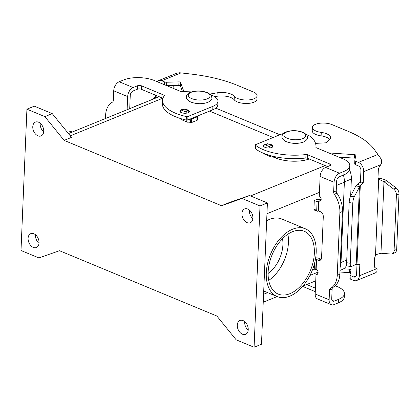 <?xml version="1.0" encoding="UTF-8"?>
<svg xmlns="http://www.w3.org/2000/svg" width="420" height="420" viewBox="0 0 420 420"><rect width="100%" height="100%" fill="white"/><g stroke="black" fill="none" stroke-linecap="round" stroke-linejoin="round"><path stroke-width="0.63" d="M315.331 259.822A1.36 0.83 -67.5 0 1 315.551 259.702L316.559 259.455L318.423 260.232A4.079 2.772 -112.1 0 0 320.119 260.29A4.079 2.772 -112.1 0 0 321.568 257.749L323.29 216.678A4.079 2.772 67.9 0 0 320.46 211.722L318.208 210.94L318.623 201.023L317.074 201.653L316.712 210.326A1.36 0.83 112.5 0 0 317.111 211.208A1.36 0.83 112.5 0 0 317.583 211.192L318.208 210.94M331.385 304.705A7.613 4.636 -67.5 0 1 329.133 299.775L329.537 290.068A2.72 1.848 -112.1 0 1 330.398 288.425A21.756 14.784 67.9 0 0 337.25 275.3L339.838 274.244A21.756 14.784 67.9 0 1 332.981 287.375A2.72 1.848 -112.1 0 0 332.125 289.012L331.721 298.725A3.806 2.321 112.5 0 0 332.845 301.187A3.806 2.321 112.5 0 0 334.163 301.14L338.63 299.324A21.756 8.904 2.4 0 0 344.426 293.617L344.279 297.092A21.756 8.904 2.4 0 1 338.483 302.794L334.016 304.61A7.613 4.636 -67.5 0 1 331.385 304.705L317.441 298.914A7.613 4.636 112.5 0 1 315.189 293.984L316.008 274.36A2.72 1.848 -112.1 0 0 317.137 274.402A2.72 1.848 -112.1 0 0 318.05 271.95A2.72 1.848 -112.1 0 0 316.218 269.404L314.207 269.992L314.48 263.587M337.25 275.3L339.88 212.531A21.756 14.784 -112.1 0 0 334.341 194.255A2.72 1.848 67.9 0 1 333.648 191.972L334.058 182.264A7.613 4.636 -67.5 0 1 339.523 173.219L343.991 171.397A21.756 8.904 2.4 0 0 349.786 165.695A21.756 8.904 2.4 0 0 342.836 158.765L316.344 147.767A1.36 0.557 -177.6 0 1 315.908 147.336A1.36 0.557 -177.6 0 1 315.908 147.32A54.39 22.26 2.4 0 0 315.966 146.606A54.39 22.26 2.4 0 0 312.312 138.054A19.037 7.791 2.4 0 0 306.269 134.51M283.395 133.555A19.037 7.791 2.4 0 0 280.628 134.463L255.675 144.617A1.36 0.557 2.4 0 0 255.313 144.968A1.36 0.557 2.4 0 0 255.481 145.257A40.793 16.695 2.4 0 0 305.97 154.528A1.36 0.557 -177.6 0 1 307.387 154.686L329.899 164.031A2.72 1.113 -177.6 0 1 330.771 164.897A2.72 1.113 -177.6 0 1 330.046 165.611L325.579 167.428A7.613 4.636 112.5 0 0 320.114 176.474L319.289 196.103A2.72 1.848 67.9 0 1 321.121 198.65A2.72 1.848 67.9 0 1 320.208 201.101A2.72 1.848 67.9 0 1 319.079 201.059L318.623 201.023M255.313 144.968L255.166 148.444A1.36 0.557 2.4 0 0 255.334 148.727A40.793 16.695 2.4 0 0 305.828 157.999A1.36 0.557 -177.6 0 1 307.241 158.156L327.595 166.603M268.427 144.102A4.757 1.948 -177.6 0 1 273.021 146.239A4.757 1.948 -177.6 0 1 271.75 147.488A4.757 1.948 -177.6 0 1 266.49 147.787A4.757 1.948 -177.6 0 1 263.508 145.845A4.757 1.948 -177.6 0 1 264.779 144.596A4.757 1.948 -177.6 0 1 266.017 144.244M182.978 109.421A4.757 1.948 2.4 0 0 181.104 109.862A4.757 1.948 2.4 0 0 179.839 111.111A4.757 1.948 2.4 0 0 182.816 113.053A4.757 1.948 2.4 0 0 188.081 112.754A4.757 1.948 2.4 0 0 189.347 111.51A4.757 1.948 2.4 0 0 184.758 109.368M249.386 210.058A7.476 5.082 -112.1 0 0 249.349 210.567A7.476 5.082 -112.1 0 0 252.872 218.631M252.908 218.122A7.476 5.082 67.9 0 1 250.252 222.773A7.476 5.082 67.9 0 1 244.603 220.794A7.476 5.082 67.9 0 1 241.952 213.575A7.476 5.082 67.9 0 1 244.613 208.918A7.476 5.082 67.9 0 1 250.262 210.898A7.476 5.082 67.9 0 1 252.908 218.122M248.236 329.684A7.476 5.082 67.9 0 1 245.574 334.336A7.476 5.082 67.9 0 1 239.925 332.356A7.476 5.082 67.9 0 1 237.279 325.138A7.476 5.082 67.9 0 1 239.935 320.481A7.476 5.082 67.9 0 1 245.584 322.46A7.476 5.082 67.9 0 1 248.236 329.684M244.708 321.62A7.476 5.082 -112.1 0 0 244.671 322.13A7.476 5.082 -112.1 0 0 248.199 330.194M35.527 234.785A7.476 5.082 -112.1 0 0 35.49 235.295A7.476 5.082 -112.1 0 0 39.018 243.364M28.098 238.303A7.476 5.082 67.9 0 1 30.76 233.651A7.476 5.082 67.9 0 1 36.404 235.631A7.476 5.082 67.9 0 1 39.055 242.855A7.476 5.082 67.9 0 1 36.393 247.506A7.476 5.082 67.9 0 1 30.749 245.527A7.476 5.082 67.9 0 1 28.098 238.303M40.205 123.223A7.476 5.082 -112.1 0 0 40.168 123.732A7.476 5.082 -112.1 0 0 43.696 131.801M43.733 131.292A7.476 5.082 67.9 0 1 41.071 135.944A7.476 5.082 67.9 0 1 35.422 133.964A7.476 5.082 67.9 0 1 32.776 126.74A7.476 5.082 67.9 0 1 35.432 122.089A7.476 5.082 67.9 0 1 41.081 124.068A7.476 5.082 67.9 0 1 43.733 131.292M315.667 257.859A4.079 1.67 -177.6 0 1 319.147 258.4L321.011 259.177A4.079 2.772 -112.1 0 0 321.206 259.25M72.266 132.032L72.23 132.017A36.713 22.36 112.5 0 0 66.308 130.956M292.64 229.21A36.713 22.36 112.5 0 0 267.577 263.498A36.713 22.36 112.5 0 0 277.163 296.588A36.713 22.36 112.5 0 0 289.837 296.147A36.713 22.36 112.5 0 0 314.906 261.859A36.713 22.36 112.5 0 0 305.314 228.769A36.713 22.36 112.5 0 0 292.64 229.21M266.658 220.715A36.713 22.36 -67.5 0 1 269.236 219.492A36.713 22.36 -67.5 0 1 281.904 219.056L305.314 228.769M282.518 238.702A25.835 15.734 -67.5 0 1 282.901 244.787A25.835 15.734 -67.5 0 1 268.102 273.431M268.139 272.076A33.994 20.701 -67.5 0 1 281.006 240.324A33.994 20.701 -67.5 0 1 304.274 231.284A33.994 20.701 -67.5 0 1 314.344 253.281A33.994 20.701 -67.5 0 1 301.476 285.033A33.994 20.701 -67.5 0 1 278.208 294.074A33.994 20.701 -67.5 0 1 268.139 272.076M287.879 234.203A33.994 20.701 -67.5 0 1 288.445 242.529A33.994 20.701 -67.5 0 1 268.7 280.403M59.504 250.709L216.883 316.04L236.156 339.806L254.084 347.245L261.476 344.237L267.404 202.928L249.47 195.484L228.9 202.708L221.508 205.716L64.124 140.385L71.516 137.377L52.243 113.615L34.314 106.171L26.922 109.179L21 250.493L38.929 257.933L59.504 250.709M317.074 201.653L314.286 200.492L313.924 209.171A1.36 0.83 112.5 0 0 314.323 210.053L317.111 211.208M316.008 274.36L317.919 273.583M339.838 274.244L342.468 211.475A21.756 14.784 -112.1 0 0 336.929 193.205A2.72 1.848 67.9 0 1 336.236 190.922L336.646 181.209A3.806 2.321 112.5 0 1 339.376 176.689L343.844 174.872A21.756 8.904 2.4 0 0 349.645 169.166L349.786 165.695M314.207 269.992L312.643 269.341M306.684 284.545L315.431 288.173M302.657 286.403L315.284 291.648M344.426 293.617A21.756 8.904 2.4 0 0 337.475 286.692L335.244 285.768M321.132 199.81A4.079 1.67 -177.6 0 0 315.835 199.862L314.286 200.492M215.78 108.134L279.909 134.752M349.561 169.79A15.771 10.715 67.9 0 1 351.367 179.046L350.653 196.13M346.778 264.983A15.771 10.715 67.9 0 1 342.379 269.435L340.001 270.401M340.127 267.414A16.317 11.088 -112.1 0 0 340.998 262.794L344.374 182.222A16.317 11.088 -112.1 0 0 343.392 175.051M273.131 137.513L209.548 111.116M254.084 347.245L260.006 205.936L242.078 198.492L249.47 195.484M260.006 205.936L267.404 202.928M242.078 198.492L221.508 205.716M64.124 140.385L44.851 116.623L52.243 113.615M44.851 116.623L26.922 109.179M191.394 91.901A54.39 22.26 -177.6 0 0 181.965 91.718A1.36 0.557 2.4 0 1 180.873 91.534L154.376 80.535A21.756 8.904 -177.6 0 0 123.653 79.936L119.186 81.753A7.613 4.636 112.5 0 0 113.72 90.799L113.316 100.511A2.72 1.848 -112.1 0 1 112.455 102.155A21.756 14.784 67.9 0 0 105.604 115.28L105.467 118.524M127.118 109.715L127.664 96.59A7.613 4.636 -67.5 0 1 133.135 87.544L137.597 85.727L137.456 89.198L132.988 91.014A3.806 2.321 112.5 0 0 130.252 95.54L129.707 108.665M210.646 94.815A19.037 7.791 -177.6 0 1 217.964 101.351L217.822 104.827A19.037 7.791 -177.6 0 1 212.746 109.814L187.798 119.968A1.36 0.557 -177.6 0 1 186.233 120.041A40.793 16.695 -177.6 0 1 162.414 103.73L162.556 100.259A40.793 16.695 -177.6 0 1 164.325 95.729A1.36 0.557 2.4 0 0 164.388 95.576A1.36 0.557 2.4 0 0 163.952 95.146L141.44 85.801A2.72 1.113 2.4 0 0 137.597 85.727M162.939 98.259L141.293 89.271A2.72 1.113 2.4 0 0 137.456 89.198M217.964 101.351A19.037 7.791 -177.6 0 1 212.893 106.344L187.94 116.498A1.36 0.557 -177.6 0 1 186.38 116.571A40.793 16.695 -177.6 0 1 162.556 100.259M343.618 268.784L349.771 269.199A1.36 0.557 -177.6 0 1 351.026 269.808A1.36 0.557 -177.6 0 1 351.02 269.84L350.049 274.858A2.72 1.113 2.4 0 0 350.038 274.927A2.72 1.113 2.4 0 0 350.91 275.793L353.63 276.922A3.806 2.588 -112.1 0 0 355.21 276.98A3.806 2.588 -112.1 0 0 356.564 274.612L356.995 264.359L359.499 264.238A0.677 0.415 -67.5 0 1 359.615 264.253A0.677 0.415 -67.5 0 1 359.819 264.695L359.352 275.767L376.588 268.758L377.087 269.414L376.976 271.357A7.613 5.171 -112.1 0 1 375.128 272.984L356.648 280.507A7.613 5.171 67.9 0 1 353.488 280.397L350.763 279.263A2.72 1.113 -177.6 0 1 349.892 278.397A2.72 1.113 -177.6 0 1 349.902 278.329L350.044 274.995M359.352 275.767A7.613 5.171 67.9 0 1 356.648 280.507M350.438 272.843A1.36 0.557 2.4 0 0 349.629 272.669L339.932 272.018M356.192 264.327L359.452 186.538L355.829 185.934L357.52 184.244L360.308 185.404L354.218 196.844A5.439 1.439 -80.5 0 0 352.784 203.159L350.259 263.293A5.439 1.439 99.5 0 0 351.031 266.595A5.439 1.439 99.5 0 0 351.298 266.553L356.192 264.327L357 264.359L360.308 185.404L362.885 183.456A0.677 0.415 112.5 0 0 363.253 182.716L363.72 171.644A7.613 5.171 67.9 0 0 358.433 162.388L355.709 161.259A2.72 1.113 -177.6 0 1 354.842 160.393A2.72 1.113 -177.6 0 1 354.848 160.325L355.819 155.305A1.36 0.557 2.4 0 0 355.824 155.269A1.36 0.557 2.4 0 0 354.575 154.66L328.766 152.927M315.536 143.383L325.437 142.837A1.36 0.557 2.4 0 0 326.398 142.537L329.611 139.487A12.238 5.008 2.4 0 0 330.545 137.681A12.238 5.008 2.4 0 0 321.258 132.405A11.692 4.788 -177.6 0 1 312.38 127.365A11.692 4.788 -177.6 0 1 319.483 123.291A11.692 4.788 -177.6 0 1 332.01 124.619L347.949 131.239A95.183 38.95 -177.6 0 1 374.845 150.239L379.843 157.169A7.613 5.171 -112.1 0 1 381.628 160.424L381.528 163.453L379.082 167.37A2.72 1.654 112.5 0 0 378.341 169.538L378.042 176.699A4.079 2.483 112.5 0 0 378.704 178.962L379.229 179.508M376.588 268.758L374.887 267.472A2.72 1.654 -67.5 0 1 374.304 265.844L374.603 258.678A4.079 2.483 -67.5 0 1 375.48 255.796L378.704 178.962M354.842 160.461L354.701 163.795A2.72 1.113 2.4 0 0 354.695 163.863A2.72 1.113 2.4 0 0 355.562 164.729L358.286 165.858A3.806 2.588 -112.1 0 1 360.927 170.489L360.465 181.561A0.677 0.415 -67.5 0 1 360.098 182.296L357.52 184.244M380.971 253.239L390.936 254.037A5.439 3.696 -112.1 0 0 392.159 253.859A5.439 3.696 -112.1 0 0 394.091 250.478L396.68 249.422L399 194.045A5.439 3.696 -112.1 0 0 396.249 188.034L386.558 180.673L383.969 181.729L380.971 253.239L376.562 254.489L375.48 255.796M396.68 249.422A5.439 3.696 67.9 0 1 394.742 252.809L392.159 253.859M378.494 178.7L379.701 179.692L383.969 181.729L393.661 189.084A5.439 3.696 67.9 0 1 396.412 195.101L394.091 250.478M377.947 178.248C381.066 178.316 383.933 179.125 386.558 180.673M312.38 127.365L312.233 130.835A11.692 4.788 2.4 0 0 321.111 135.875A12.238 5.008 -177.6 0 1 329.716 139.388M338.772 157.08L354.428 158.13A1.36 0.557 -177.6 0 1 355.241 158.303M269.74 155.416A4.079 2.483 -67.5 0 0 270.811 156.765A4.079 2.483 -67.5 0 0 272.223 156.718L275.662 157.936A24.476 10.017 2.4 0 0 308.711 159.169L309.251 158.991M264.033 146.785L264.08 145.682A1.36 0.924 67.9 0 1 264.563 144.837A1.36 0.924 67.9 0 1 265.13 144.858L268.916 146.428A1.36 0.924 67.9 0 1 269.855 147.934M264.175 153.536A4.079 2.483 112.5 0 0 265.036 154.366L270.811 156.765M272.444 147.121L272.444 147.031A1.36 0.924 -112.1 0 0 271.504 145.378L267.719 143.803A1.36 0.924 -112.1 0 0 267.151 143.787L264.563 144.837M272.496 156.14L272.475 156.613M351.031 266.595L347.413 265.991A5.439 1.439 -80.5 0 1 346.642 262.689L349.162 202.555A5.439 1.439 99.5 0 1 350.595 196.24L355.829 185.934M151.594 99.755L155.038 97.177A0.677 0.415 112.5 0 0 155.405 96.437L155.458 95.151M173.114 88.316L173.234 85.512M158.246 96.306L158.214 97.062M157.138 81.685A7.613 5.171 67.9 0 1 158.576 80.624A7.613 5.171 67.9 0 1 161.737 80.74L164.456 81.868A2.72 1.113 2.4 0 0 166.724 82.231L178.946 81.884A1.36 0.557 -177.6 0 1 180.495 82.399L183.965 91.702M209.848 94.075L217.166 92.809A12.238 5.008 -177.6 0 1 234.313 96.317A11.692 4.788 2.4 0 0 247.16 100.002A11.692 4.788 2.4 0 0 257.098 95.697A11.692 4.788 2.4 0 0 253.36 91.975L237.421 85.36A95.183 38.95 2.4 0 0 191.462 74.114L179.66 72.755L177.198 73.054A7.613 5.171 -112.1 0 0 177.056 73.106L158.576 80.624M257.098 95.697L256.951 99.167A11.692 4.788 -177.6 0 1 247.013 103.472A11.692 4.788 -177.6 0 1 234.166 99.787A12.238 5.008 2.4 0 0 217.019 96.28L214.636 96.695M190.276 118.96L191.51 119.17L197.033 116.923A2.72 1.113 2.4 0 0 197.757 116.209L197.61 119.679A2.72 1.113 -177.6 0 1 196.886 120.393L191.368 122.64L188.748 122.068A4.079 2.483 -67.5 0 1 187.341 122.115A4.079 2.483 -67.5 0 1 186.139 120.02M182.527 91.707L180.348 85.874A1.36 0.557 2.4 0 0 178.799 85.355L166.803 85.696M152.455 99.125L152.801 99.267M180.547 118.545A4.079 2.483 112.5 0 0 181.566 119.716L187.341 122.115M197.757 116.209A2.72 1.113 2.4 0 0 197.694 115.941M186.375 113.18A1.36 0.924 -112.1 0 0 185.441 111.778L181.655 110.208A1.36 0.924 -112.1 0 0 181.094 110.187A1.36 0.924 -112.1 0 0 180.611 111.032L180.558 112.203M189.11 119.432L189.005 121.963M181.094 110.187L183.682 109.137A1.36 0.924 67.9 0 1 184.244 109.153L188.029 110.728A1.36 0.924 67.9 0 1 188.974 112.224M134.347 106.775A5.439 4.562 -43.8 0 1 135.608 106.097L146.123 101.981M206.546 92.589A10.878 4.452 2.4 0 0 191.184 92.29A10.878 4.452 2.4 0 0 191.762 98.606A10.878 4.452 2.4 0 0 207.123 98.905A10.878 4.452 2.4 0 0 206.546 92.589M302.174 132.284A10.878 4.452 -177.6 0 1 302.746 138.6A10.878 4.452 -177.6 0 1 287.385 138.301A10.878 4.452 -177.6 0 1 286.813 131.985A10.878 4.452 -177.6 0 1 302.174 132.284M315.756 269.362L316.176 259.445M305.97 154.528L305.828 157.999M255.481 145.257L255.334 148.727M307.387 154.686L307.241 158.156M329.899 164.031L329.831 165.695M316.712 210.326L313.924 209.171M330.398 288.425L332.981 287.375M333.648 191.972L336.236 190.922M343.991 171.397L343.844 174.872M338.483 302.794L338.63 299.324M315.189 293.984L329.133 299.775M318.423 260.232L321.011 259.177M339.88 212.531L342.468 211.475M331.952 300.221L334.163 301.14M316.559 259.455L316.139 269.372M334.058 182.264L320.114 176.474M319.006 201.028L318.591 210.945M334.341 194.255L336.929 193.205M329.537 290.068L332.125 289.012M319.079 201.059L320.99 200.282M351.367 179.046L344.384 181.886M346.747 260.127L341.008 262.458M266.947 213.722L319.447 192.36M336.467 185.435L344.374 182.222M250.567 195.941L325.154 165.59M263.571 294.294L267.645 292.635M309.971 275.415L318.077 272.118M340.305 263.072L340.998 262.794M70.271 135.839L162.792 98.196M127.664 96.59L113.72 90.799M119.186 81.753L133.135 87.544M187.94 116.498L187.798 119.968M186.38 116.571L186.233 120.041M163.952 95.146L163.9 96.327M141.44 85.801L141.293 89.271M212.893 106.344L212.746 109.814M325.579 167.428L339.523 173.219M353.63 276.922L356.302 275.835M349.629 272.669L349.771 269.199M350.763 279.263L350.91 275.793M359.819 264.695L358.796 264.269M380.951 164.63L363.72 171.644M396.412 195.101L399 194.045M393.661 189.084L396.249 188.034M358.433 162.388L377.717 154.539M321.258 132.405L321.111 135.875M272.444 147.031L270.412 147.856M271.504 145.378L268.916 146.428M267.719 143.803L265.13 144.858M355.709 161.259L355.562 164.729M363.253 182.716L360.465 181.561M354.575 154.66L354.428 158.13M308.726 158.771L308.711 159.169M275.709 156.854L275.662 157.936M362.885 183.456L360.098 182.296M350.259 263.293L346.642 262.689M352.784 203.159L349.162 202.555M354.218 196.844L350.595 196.24M181.025 72.891L161.737 80.74M155.405 96.437L157.558 97.33M164.456 81.868L164.341 84.672M155.038 97.177L156.471 97.771M234.313 96.317L234.166 99.787M166.724 82.231L166.583 85.601M178.946 81.884L178.799 85.355M180.495 82.399L180.348 85.874M188.381 112.623L187.745 112.88M184.244 109.153L181.655 110.208M188.029 110.728L185.441 111.778M190.743 119.154L190.596 122.624M191.51 119.17L191.368 122.64M197.033 116.923L196.886 120.393M217.166 92.809L217.019 96.28M207.207 92.568C201.269 90.489 195.562 90.436 190.071 92.4C187.94 93.182 186.685 94.658 186.312 96.831C186.144 97.445 186.365 100.028 190.958 102.102C196.844 104.165 202.529 104.234 208.016 102.302C211.008 100.464 212.289 98.989 211.853 97.876C211.339 95.776 212.389 95.44 207.207 92.568M302.831 132.263C305.944 134.038 307.377 135.219 307.125 135.791C307.534 137.466 308.595 139.225 303.639 141.997C298.158 143.929 292.472 143.861 286.582 141.792C281.988 139.718 281.768 137.141 281.935 136.526C282.308 134.353 283.563 132.877 285.7 132.095C291.186 130.127 296.898 130.184 302.831 132.263M277.163 296.588L263.708 291.002M315.966 146.606L315.929 147.452M263.24 302.221L277.127 296.572M302.951 286.062L315.735 280.859M68.444 133.586L159.149 96.684M349.892 278.397L350.038 274.927M354.842 160.393L354.695 163.863"/></g></svg>
